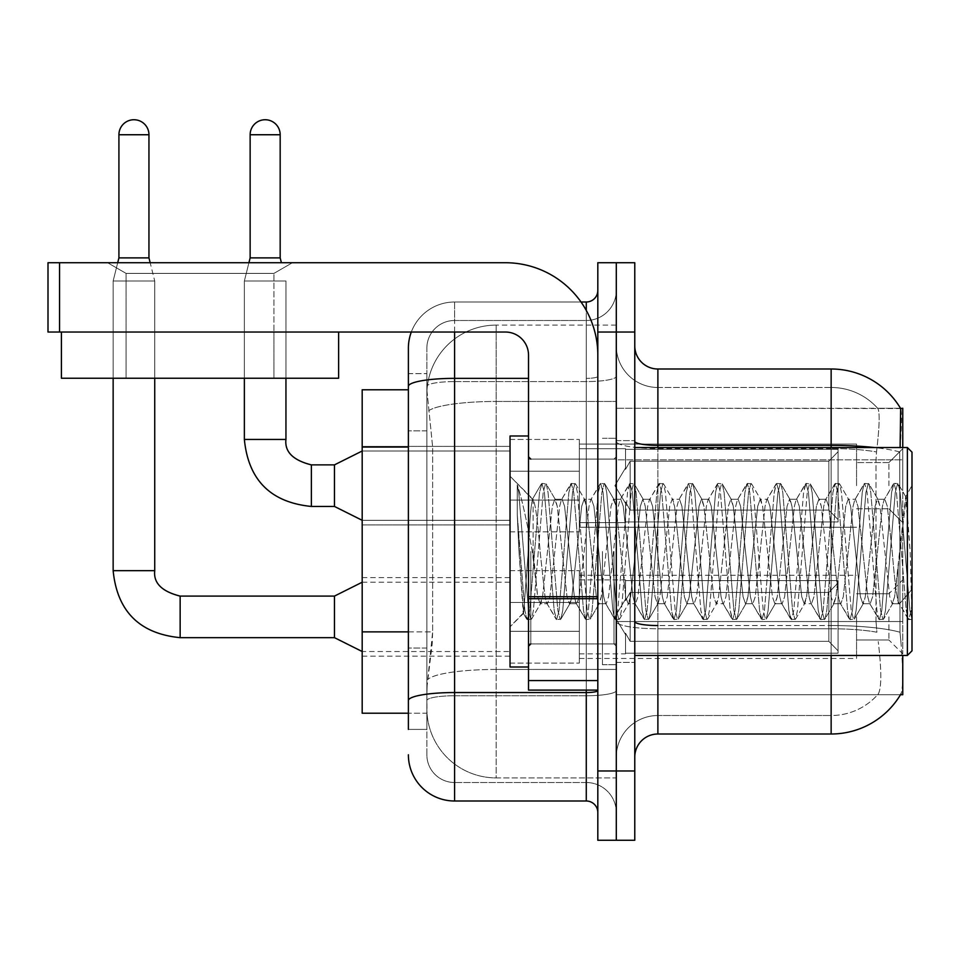 <?xml version="1.0" encoding="UTF-8"?>
<svg xmlns="http://www.w3.org/2000/svg" width="960" height="960" viewBox="0 0 960 960"><rect width="100%" height="100%" fill="white"/><g stroke="black" fill="none" stroke-linecap="round" stroke-linejoin="round"><path stroke-width="0.72" stroke-dasharray="4.8 3.6" d="M902.76 485.664L902.76 448.692L902.76 485.664M888.9 485.664L888.9 462.564L888.9 485.664M902.76 616.872L902.76 653.844L902.76 616.872M888.9 616.872L888.9 639.984L888.9 616.872M510.036 485.664L510.036 439.452L510.036 485.664M362.184 485.664L362.184 446.388L362.184 485.664M510.036 616.872L510.036 663.084L510.036 616.872M362.184 616.872L362.184 656.148L362.184 616.872M579.336 485.664L579.336 439.452L579.336 485.664M579.336 616.872L579.336 663.084L579.336 616.872M856.56 485.664L856.56 444.072L856.56 485.664M856.56 616.872L856.56 658.464L856.56 616.872M408.384 631.872L432.648 631.872L432.204 643.908L427.152 685.488L432.648 631.872L432.648 447.06L432.648 631.872L362.184 631.872L362.184 713.208L427.02 713.208L426.864 708.588A69.3 69.3 0 0 0 496.176 777.9L616.296 777.9L616.296 669.444L616.296 777.9L496.176 777.9L496.176 669.444L496.176 777.9A69.3 69.3 0 0 1 426.864 708.588L426.864 694.488L427.02 713.208L408.384 713.208M427.152 685.488L426.864 694.488L427.152 685.488M902.76 655.452L902.76 694.728L616.296 694.728L616.296 621.528L616.296 694.728L900.492 694.728L877.632 694.728L878.244 694.044L877.632 694.728L900.492 694.728A80.856 80.856 0 0 0 900.9 694.044L900.492 694.728M831.144 655.452L831.144 628.764A62.376 10.836 180 0 1 876.888 632.232L876.012 621.528L876.888 632.232A62.376 10.836 180 0 0 831.144 628.764L657.888 628.764L657.888 641.592L657.888 625.548L831.144 625.548L831.144 641.592L831.144 625.548A80.856 14.04 180 0 1 899.988 632.232L900.9 641.592L899.988 632.232A80.856 14.04 180 0 0 831.144 625.548L831.144 445.356A80.856 14.04 180 0 1 899.736 451.968L899.988 632.232L899.736 451.968C901.74 426.792 902.052 412.32 900.66 408.552A80.856 80.856 0 0 0 831.144 369L831.144 445.356L657.888 445.356L657.888 369L831.144 369A80.856 80.856 0 0 1 900.66 408.552L616.296 408.264L902.76 408.264L902.76 621.528L902.76 447.54M616.296 459.816L616.296 621.528L616.296 408.264L616.296 459.816L902.76 459.816L616.296 459.816M616.296 325.104L616.296 669.444L616.296 325.104L496.176 325.104L616.296 325.104M426.96 390.732L432.648 447.06L426.96 390.732A69.3 69.3 0 0 1 496.176 325.104A69.3 69.3 0 0 0 426.96 390.732A69.3 69.3 0 0 1 496.176 325.104L496.176 401.46L616.296 401.46L496.176 401.46L496.176 325.104M408.384 389.784L362.184 389.784L362.184 631.872M634.776 551.496L634.776 662.388L634.776 551.496M616.296 551.496L616.296 664.692L616.296 551.496M602.436 551.496L602.436 664.692L602.436 551.496M900.9 641.592C903.216 670.5 903.216 687.972 900.9 694.044C903.216 688.008 903.216 670.536 900.9 641.592M831.144 447.54L831.144 625.548L657.888 625.548L657.888 715.524A41.58 41.58 0 0 0 616.296 757.104L616.296 621.54L616.296 757.104A41.58 41.58 0 0 1 657.888 715.524L831.144 715.524L831.144 641.592L831.144 715.524A62.376 62.376 0 0 0 878.244 694.044C881.64 688.008 881.64 670.524 878.244 641.592C881.64 670.5 881.64 687.984 878.244 694.044A62.376 62.376 0 0 1 831.144 715.524L657.888 715.524L657.888 655.452M634.776 757.104L634.776 345.9L634.776 757.104A23.1 23.1 0 0 1 657.888 734.004L657.888 628.764A41.58 7.224 0 0 1 616.296 621.54L616.296 441.348L616.296 621.54A41.58 7.224 0 0 0 657.888 628.764L657.888 448.572L657.888 628.764L831.144 628.764L831.144 387.48A62.376 62.376 0 0 1 877.896 408.552L877.896 408.552A62.376 62.376 0 0 0 831.144 387.48L657.888 387.48A41.58 41.58 0 0 1 616.296 345.9L616.296 441.348L616.296 345.9A41.58 41.58 0 0 0 657.888 387.48L657.888 448.572L657.888 387.48A41.58 41.58 0 0 1 616.296 345.9M616.296 332.04L616.296 262.728L634.776 262.728L634.776 332.04L616.296 332.04L616.296 262.728L597.816 262.728L597.816 332.04L616.296 332.04L616.296 770.964L616.296 332.04M597.816 332.04L597.816 840.264L616.296 840.264L616.296 770.964L616.296 840.264L634.776 840.264L634.776 332.04M876.516 451.968C879.492 426.864 879.948 412.392 877.896 408.552C879.948 412.344 879.492 426.816 876.516 451.968L876.012 459.816L876.516 451.968A62.376 10.836 180 0 0 831.144 448.572A62.376 10.836 180 0 1 876.516 451.968M876.012 621.528L876.012 459.816L876.012 621.528L899.412 621.528L876.012 621.528M657.888 387.48L831.144 387.48A62.376 62.376 0 0 1 877.896 408.552A62.376 62.376 0 0 0 831.144 387.48L831.144 734.004L657.888 734.004M657.888 369A23.1 23.1 0 0 1 634.776 345.9M900.492 408.264L877.632 408.264L900.492 408.264M408.384 729.384L426.864 729.384L426.864 373.62L426.864 729.384L408.384 729.384L408.384 648.048L408.384 700.572A46.2 8.028 180 0 1 454.584 692.544L586.272 692.544L586.272 801A11.556 11.556 0 0 1 597.816 812.544L597.816 290.448L597.816 812.544M408.384 754.788A46.2 46.2 0 0 0 454.584 801L454.584 782.52A27.72 27.72 0 0 1 426.864 754.788L426.864 386.388L426.864 754.788A27.72 27.72 0 0 0 454.584 782.52L586.272 782.52L586.272 708.588L586.272 782.52L454.584 782.52L454.584 695.748L586.272 695.748L586.272 708.588L586.272 695.748A30.036 5.22 0 0 0 616.296 690.54L616.296 376.356L616.296 690.54A30.036 5.22 0 0 1 586.272 695.748L586.272 381.576L586.272 695.748L454.584 695.748L454.584 320.484L586.272 320.484A30.036 30.036 0 0 0 616.296 290.448L616.296 376.356L616.296 290.448A30.036 30.036 0 0 1 586.272 320.484L586.272 381.576L586.272 320.484A30.036 30.036 0 0 0 616.296 290.448M597.816 551.496L597.816 643.908L597.816 551.496M411.312 332.04A46.2 46.2 0 0 1 454.584 302.004L586.272 302.004A11.556 11.556 0 0 0 597.816 290.448A11.556 11.556 0 0 1 586.272 302.004L586.272 692.544A11.556 2.004 -0 0 0 597.816 690.54M454.584 801L586.272 801M426.864 348.204A27.72 27.72 0 0 1 454.584 320.484A27.72 27.72 0 0 0 426.864 348.204L426.864 386.388L426.864 348.204A27.72 27.72 0 0 1 454.584 320.484L454.584 302.004A46.2 46.2 0 0 0 408.384 348.204A46.2 46.2 0 0 1 454.584 302.004L581.016 302.004M528.516 378.36L454.584 378.36A46.2 8.028 180 0 0 408.384 386.388L408.384 373.62L426.864 373.62L408.384 373.62L408.384 700.572M454.584 320.484L586.272 320.484M616.296 812.544A30.036 30.036 0 0 0 586.272 782.52A30.036 30.036 0 0 1 616.296 812.544A30.036 30.036 0 0 0 586.272 782.52M113.148 332.04L113.148 378.24L113.148 332.04L113.148 378.24L113.148 332.04L113.148 378.24L113.148 332.04L113.148 378.24L113.148 332.04L113.148 378.24L113.148 332.04L113.148 378.24L113.148 332.04L113.148 378.24L113.148 332.04L113.148 378.24L113.148 332.04L113.148 378.24L154.728 378.24L113.148 378.24L154.728 378.24L113.148 378.24L154.728 378.24L113.148 378.24L154.728 378.24L113.148 378.24L154.728 378.24L113.148 378.24L154.728 378.24L113.148 378.24L154.728 378.24L113.148 378.24L154.728 378.24L113.148 378.24L154.728 378.24L113.148 378.24L154.728 378.24L113.148 378.24L154.728 378.24L113.148 378.24L154.728 378.24L113.148 378.24L154.728 378.24L113.148 378.24L154.728 378.24L113.148 378.24L154.728 378.24L113.148 378.24L154.728 378.24L113.148 378.24L154.728 378.24L113.148 378.24L154.728 378.24L113.148 378.24L154.728 378.24L154.728 280.98L154.728 570.672L154.728 280.98L154.728 570.672L154.728 280.98L154.728 570.672L154.728 280.98L154.728 570.672L154.728 280.98L154.728 570.672L154.728 280.98L154.728 570.672L154.728 280.98L154.728 570.672L154.728 280.98L154.728 570.672L154.728 280.98L154.728 570.672L113.148 570.672L154.728 570.672L113.148 570.672L154.728 570.672L113.148 570.672L154.728 570.672L113.148 570.672L154.728 570.672L113.148 570.672L154.728 570.672L113.148 570.672L154.728 570.672L113.148 570.672L154.728 570.672L113.148 570.672L154.728 570.672L113.148 570.672L154.728 570.672L113.148 570.672L154.728 570.672L113.148 570.672L154.728 570.672L113.148 570.672L154.728 570.672L113.148 570.672L154.728 570.672L113.148 570.672L154.728 570.672L113.148 570.672L154.728 570.672L113.148 570.672L154.728 570.672L113.148 570.672L154.728 570.672L113.148 570.672L154.728 570.672L154.728 280.98L148.956 257.88L148.956 134.748L148.956 257.88L148.956 134.748L148.956 257.88L148.956 134.748L148.956 257.88L148.956 134.748L148.956 257.88L148.956 134.748L148.956 257.88L148.956 134.748L148.956 257.88L148.956 134.748L148.956 257.88L148.956 134.748L148.956 257.88L148.956 134.748L118.92 134.748L148.956 134.748A15.012 15.012 0 0 0 133.932 119.736A15.012 15.012 0 0 0 118.92 134.748A15.012 15.012 0 0 1 133.932 119.736A15.012 15.012 0 0 1 148.956 134.748A15.012 15.012 0 0 0 133.932 119.736A15.012 15.012 0 0 0 118.92 134.748A15.012 15.012 0 0 1 133.932 119.736A15.012 15.012 0 0 1 148.956 134.748A15.012 15.012 0 0 0 133.932 119.736A15.012 15.012 0 0 0 118.92 134.748A15.012 15.012 0 0 1 133.932 119.736A15.012 15.012 0 0 1 148.956 134.748A15.012 15.012 0 0 0 133.932 119.736A15.012 15.012 0 0 0 118.92 134.748A15.012 15.012 0 0 1 133.932 119.736A15.012 15.012 0 0 1 148.956 134.748A15.012 15.012 0 0 0 133.932 119.736A15.012 15.012 0 0 0 118.92 134.748A15.012 15.012 0 0 1 133.932 119.736A15.012 15.012 0 0 1 148.956 134.748A15.012 15.012 0 0 0 133.932 119.736A15.012 15.012 0 0 0 118.92 134.748A15.012 15.012 0 0 1 133.932 119.736A15.012 15.012 0 0 1 148.956 134.748A15.012 15.012 0 0 0 133.932 119.736A15.012 15.012 0 0 0 118.92 134.748A15.012 15.012 0 0 1 133.932 119.736A15.012 15.012 0 0 1 148.956 134.748A15.012 15.012 0 0 0 133.932 119.736A15.012 15.012 0 0 0 118.92 134.748A15.012 15.012 0 0 1 133.932 119.736A15.012 15.012 0 0 1 148.956 134.748A15.012 15.012 0 0 0 133.932 119.736A15.012 15.012 0 0 0 118.92 134.748A15.012 15.012 0 0 1 133.932 119.736A15.012 15.012 0 0 1 148.956 134.748L148.956 257.88L118.92 257.88L148.956 257.88L118.92 257.88L148.956 257.88L118.92 257.88L148.956 257.88L118.92 257.88L148.956 257.88L118.92 257.88L148.956 257.88L118.92 257.88L148.956 257.88L118.92 257.88L148.956 257.88L118.92 257.88L148.956 257.88L118.92 257.88L148.956 257.88L118.92 257.88L148.956 257.88L118.92 257.88L148.956 257.88L118.92 257.88L148.956 257.88L118.92 257.88L148.956 257.88L118.92 257.88L148.956 257.88L118.92 257.88L148.956 257.88L118.92 257.88L148.956 257.88L118.92 257.88L148.956 257.88L118.92 257.88L133.932 257.88L118.92 257.88L113.148 280.98L154.728 280.98L113.148 280.98L154.728 280.98L113.148 280.98L154.728 280.98L113.148 280.98L154.728 280.98L113.148 280.98L154.728 280.98L113.148 280.98L154.728 280.98L113.148 280.98L154.728 280.98L113.148 280.98L154.728 280.98L113.148 280.98L154.728 280.98L113.148 280.98L154.728 280.98L113.148 280.98L154.728 280.98L113.148 280.98L154.728 280.98L113.148 280.98L154.728 280.98L113.148 280.98L154.728 280.98L113.148 280.98L154.728 280.98L113.148 280.98L154.728 280.98L113.148 280.98L154.728 280.98L113.148 280.98L154.728 280.98L113.148 280.98L154.728 280.98L113.148 280.98L113.148 570.672L113.148 280.98L113.148 570.672L113.148 280.98L113.148 570.672L113.148 280.98L113.148 570.672L113.148 280.98L113.148 570.672L113.148 280.98L113.148 570.672L113.148 280.98L113.148 570.672L113.148 280.98L113.148 570.672L113.148 280.98L113.148 570.672L113.148 280.98L113.148 378.24L113.148 332.04L154.728 332.04L113.148 332.04L154.728 332.04L113.148 332.04L154.728 332.04L113.148 332.04L154.728 332.04L113.148 332.04L154.728 332.04L113.148 332.04L154.728 332.04L113.148 332.04L154.728 332.04L113.148 332.04L154.728 332.04L113.148 332.04L154.728 332.04L113.148 332.04L154.728 332.04L113.148 332.04L154.728 332.04L113.148 332.04L154.728 332.04L113.148 332.04L154.728 332.04L113.148 332.04L154.728 332.04L113.148 332.04L154.728 332.04L113.148 332.04L154.728 332.04L113.148 332.04L154.728 332.04L113.148 332.04L154.728 332.04L113.148 332.04L154.728 332.04L113.148 332.04L113.148 378.24L154.728 378.24L154.728 332.04M838.08 616.872L838.08 653.184L625.536 653.184L838.08 653.184L838.08 650.832L828.84 641.328L828.84 616.872L828.84 641.328L838.08 650.832L838.08 653.184L625.536 653.184L625.536 653.844L625.536 633.192L630.156 641.328L828.84 641.328L630.156 641.328L630.156 592.428L625.536 600.564L630.156 592.428L828.84 592.428L630.156 592.428L625.536 600.564L625.536 580.572L838.08 580.572L838.08 653.184L838.08 582.924L828.84 592.428L838.08 582.924L838.08 650.832L828.84 641.328L828.84 592.428L828.84 641.328L838.08 650.832L838.08 653.184L625.536 653.184L838.08 653.184L838.08 582.924L828.84 592.428L630.156 592.428L828.84 592.428L838.08 582.924L838.08 653.184L625.536 653.184L625.536 653.844L625.536 633.192L625.536 653.184L838.08 653.184L838.08 650.832L828.84 641.328L630.156 641.328L625.536 633.192L625.536 634.596L625.536 633.192L630.156 641.328L630.156 592.428L625.536 600.564L630.156 592.428L828.84 592.428L828.84 616.872L828.84 592.428L630.156 592.428L625.536 600.564L625.536 579.912L625.536 600.564L630.156 592.428L828.84 592.428L838.08 582.924L828.84 592.428L828.84 641.328L828.84 592.428L630.156 592.428L625.536 600.564L625.536 580.572L838.08 580.572L838.08 653.184L625.536 653.184L625.536 653.844L625.536 633.192L625.536 653.184L838.08 653.184L838.08 650.832L838.08 653.184L625.536 653.184L625.536 653.844L625.536 633.192L625.536 634.596L625.536 633.192L630.156 641.328L828.84 641.328L838.08 650.832L838.08 582.924L828.84 592.428L838.08 582.924L838.08 650.832L828.84 641.328L630.156 641.328L630.156 592.428L828.84 592.428L828.84 641.328L828.84 592.428L630.156 592.428L625.536 600.564L630.156 592.428L828.84 592.428L838.08 582.924L828.84 592.428L828.84 641.328L838.08 650.832L838.08 653.184L838.08 582.924L838.08 653.184L625.536 653.184L838.08 653.184L838.08 650.832L828.84 641.328L630.156 641.328L625.536 633.192L625.536 653.844L625.536 633.192L625.536 634.596L625.536 633.192L630.156 641.328L630.156 592.428L625.536 600.564L625.536 579.912L625.536 600.564L630.156 592.428L828.84 592.428L630.156 592.428L625.536 600.564L625.536 580.572L838.08 580.572L838.08 653.184L625.536 653.184L838.08 653.184L838.08 650.832L838.08 653.184L625.536 653.184L625.536 653.844L625.536 633.192L625.536 653.184L838.08 653.184L838.08 582.924L828.84 592.428L838.08 582.924L838.08 650.832L828.84 641.328L828.84 592.428L828.84 641.328L838.08 650.832L838.08 653.184L625.536 653.184L625.536 653.844L625.536 633.192L625.536 634.596L625.536 633.192L630.156 641.328L828.84 641.328L630.156 641.328L630.156 592.428L828.84 592.428L630.156 592.428L625.536 600.564L630.156 592.428L828.84 592.428L838.08 582.924L828.84 592.428L828.84 616.872L828.84 592.428L630.156 592.428L625.536 600.564L625.536 579.912L625.536 600.564L630.156 592.428L828.84 592.428L838.08 582.924L838.08 653.184L838.08 582.924L828.84 592.428L828.84 641.328L828.84 592.428L630.156 592.428L625.536 600.564L625.536 580.572L838.08 580.572L625.536 580.572L625.536 579.912L625.536 600.564L630.156 592.428L828.84 592.428L838.08 582.924L838.08 653.184L625.536 653.184L838.08 653.184L838.08 650.832L828.84 641.328L838.08 650.832L838.08 653.184L625.536 653.184L625.536 653.844L625.536 633.192L625.536 653.184L838.08 653.184L838.08 582.924L828.84 592.428L828.84 641.328L630.156 641.328L625.536 633.192L625.536 634.596L625.536 633.192L630.156 641.328L630.156 592.428L625.536 600.564L625.536 580.572L838.08 580.572L838.08 650.832L828.84 641.328L828.84 592.428L630.156 592.428L828.84 592.428L838.08 582.924L828.84 592.428L828.84 641.328L838.08 650.832L838.08 653.184L625.536 653.184L625.536 653.844L625.536 633.192L625.536 653.184L838.08 653.184L838.08 582.924L838.08 653.184L625.536 653.184L625.536 653.844L625.536 633.192L625.536 634.596L625.536 633.192L630.156 641.328L828.84 641.328L630.156 641.328L630.156 592.428L625.536 600.564L630.156 592.428L828.84 592.428L630.156 592.428L625.536 600.564L625.536 579.912L625.536 600.564L630.156 592.428L828.84 592.428L838.08 582.924L828.84 592.428L828.84 616.872L828.84 592.428L630.156 592.428L625.536 600.564L625.536 580.572L838.08 580.572L838.08 653.184L838.08 650.832L828.84 641.328L828.84 616.872L828.84 641.328L838.08 650.832L838.08 653.184L625.536 653.184L838.08 653.184L838.08 582.924L838.08 650.832L828.84 641.328L630.156 641.328L625.536 633.192L625.536 653.844L625.536 633.192L625.536 634.596L625.536 633.192L630.156 641.328L630.156 592.428L828.84 592.428L838.08 582.924L828.84 592.428L828.84 616.872L828.84 592.428L630.156 592.428L625.536 600.564L630.156 592.428L828.84 592.428L838.08 582.924L838.08 653.184L625.536 653.184L838.08 653.184L838.08 650.832L838.08 653.184L625.536 653.184L625.536 653.844L625.536 633.192L625.536 653.184L838.08 653.184L838.08 582.924L828.84 592.428L828.84 641.328L828.84 592.428L630.156 592.428L625.536 600.564L625.536 579.912L625.536 600.564L630.156 592.428L828.84 592.428L838.08 582.924L838.08 653.184L625.536 653.184L625.536 653.844L625.536 633.192L625.536 634.596L625.536 633.192L630.156 641.328L828.84 641.328L838.08 650.832L828.84 641.328L630.156 641.328L630.156 592.428L625.536 600.564L625.536 580.572L838.08 580.572L838.08 582.924L828.84 592.428L828.84 641.328L828.84 592.428L630.156 592.428L828.84 592.428L838.08 582.924L838.08 653.184L838.08 582.924L828.84 592.428L828.84 641.328L838.08 650.832L828.84 641.328L630.156 641.328L625.536 633.192L625.536 653.184L838.08 653.184L625.536 653.184L625.536 653.844L625.536 633.192L625.536 634.596L625.536 633.192L630.156 641.328L630.156 592.428L625.536 600.564L630.156 592.428L828.84 592.428L630.156 592.428L630.156 616.872L630.156 592.428L630.156 616.872L630.156 592.428L630.156 616.872L630.156 592.428L630.156 616.872L630.156 592.428L630.156 616.872L630.156 592.428L630.156 616.872L630.156 592.428L630.156 616.872L630.156 592.428L630.156 616.872L630.156 592.428L630.156 616.872L630.156 592.428L625.536 600.564L625.536 579.912L625.536 600.564L625.536 580.572L838.08 580.572L838.08 653.184L838.08 582.924L838.08 653.184L838.08 616.872L838.08 650.832L828.84 641.328L828.84 592.428L838.08 582.924L828.84 592.428L828.84 641.328L838.08 650.832L838.08 653.184L838.08 582.924L838.08 653.184L838.08 616.872L838.08 650.832L828.84 641.328L630.156 641.328L828.84 641.328L828.84 592.428L630.156 592.428L630.156 616.872L630.156 592.428L625.536 600.564L625.536 579.912L625.536 600.564L630.156 592.428L630.156 616.872L630.156 592.428L630.156 616.872L630.156 592.428L625.536 600.564L625.536 580.572L838.08 580.572L625.536 580.572L625.536 579.912L625.536 600.564L625.536 580.572L838.08 580.572L838.08 582.924L828.84 592.428L838.08 582.924L838.08 653.184L838.08 582.924L828.84 592.428L828.84 641.328L838.08 650.832L828.84 641.328L630.156 641.328L630.156 592.428L625.536 600.564L625.536 579.912L625.536 600.564L630.156 592.428L630.156 616.872L630.156 592.428L828.84 592.428L838.08 582.924L838.08 653.184L838.08 582.924L828.84 592.428L828.84 616.872L828.84 592.428L630.156 592.428L630.156 641.328L625.536 633.192L625.536 653.184L838.08 653.184L838.08 616.872L838.08 650.832L828.84 641.328L828.84 616.872L828.84 641.328L838.08 650.832L838.08 653.184L838.08 616.872L838.08 653.184L625.536 653.184L625.536 653.844L625.536 633.192L625.536 634.596L625.536 633.192L630.156 641.328L828.84 641.328L630.156 641.328L630.156 616.872L630.156 641.328L625.536 633.192L625.536 653.844L625.536 633.192L625.536 634.596L625.536 633.192L630.156 641.328L828.84 641.328L828.84 592.428L838.08 582.924L838.08 653.184L625.536 653.184L625.536 653.844L625.536 633.192L625.536 653.184L838.08 653.184L838.08 616.872L838.08 650.832L828.84 641.328L838.08 650.832L838.08 653.184L838.08 580.572L838.08 650.832L828.84 641.328L630.156 641.328L630.156 616.872L630.156 641.328L625.536 633.192L625.536 634.596L625.536 633.192L630.156 641.328L828.84 641.328L828.84 616.872L828.84 641.328L838.08 650.832L838.08 580.572L625.536 580.572L838.08 580.572L838.08 653.184L625.536 653.184L625.536 653.844L625.536 633.192L625.536 653.844L625.536 633.192L625.536 634.596L625.536 633.192L630.156 641.328L630.156 616.872L630.156 641.328L625.536 633.192L625.536 653.184L625.536 633.192L625.536 634.596L625.536 633.192L630.156 641.328L828.84 641.328L630.156 641.328L630.156 616.872L630.156 641.328L625.536 633.192L625.536 634.596L625.536 633.192L630.156 641.328L828.84 641.328L828.84 592.428L828.84 641.328L838.08 650.832L828.84 641.328L630.156 641.328L630.156 616.872L630.156 641.328L625.536 633.192L625.536 653.184L625.536 633.192L625.536 634.596L625.536 633.192L630.156 641.328L828.84 641.328L828.84 592.428L828.84 641.328L838.08 650.832L838.08 580.572L838.08 616.872L838.08 580.572L625.536 580.572L625.536 579.912L625.536 600.564L625.536 580.572L838.08 580.572L838.08 616.872L838.08 580.572L625.536 580.572L625.536 600.564L625.536 580.572L838.08 580.572L838.08 616.872L838.08 580.572L625.536 580.572L625.536 579.912L625.536 580.572L838.08 580.572L838.08 616.872L838.08 580.572L625.536 580.572L625.536 600.564L625.536 580.572L838.08 580.572L838.08 616.872L838.08 580.572L625.536 580.572L625.536 579.912L625.536 580.572L838.08 580.572L838.08 616.872L838.08 580.572L625.536 580.572L625.536 600.564L625.536 580.572L838.08 580.572L838.08 616.872L838.08 580.572L625.536 580.572L625.536 579.912L625.536 580.572L838.08 580.572L838.08 616.872L838.08 580.572L625.536 580.572L625.536 600.564L625.536 580.572L838.08 580.572L838.08 616.872L838.08 580.572L625.536 580.572L625.536 579.912L625.536 580.572L838.08 580.572L838.08 616.872L838.08 580.572L838.08 616.872L838.08 580.572L625.536 580.572L838.08 580.572L838.08 616.872L838.08 580.572L838.08 616.872L838.08 580.572L625.536 580.572L838.08 580.572L838.08 616.872L838.08 580.572L838.08 616.872L838.08 580.572L625.536 580.572L838.08 580.572L838.08 616.872M334.464 596.088L180.144 596.088L334.464 596.088L362.184 582.228L334.464 596.088L180.144 596.088L334.464 596.088L362.184 582.228L334.464 596.088L180.144 596.088L334.464 596.088L362.184 582.228L334.464 596.088L180.144 596.088L334.464 596.088L362.184 582.228L334.464 596.088L180.144 596.088L334.464 596.088L362.184 582.228L334.464 596.088L180.144 596.088L334.464 596.088L362.184 582.228L334.464 596.088L180.144 596.088L334.464 596.088L362.184 582.228L334.464 596.088L180.144 596.088L334.464 596.088L362.184 582.228L334.464 596.088L180.144 596.088L180.144 637.668L180.144 596.088L180.144 637.668L180.144 596.088L180.144 637.668L180.144 596.088L180.144 637.668L180.144 596.088L180.144 637.668L180.144 596.088L180.144 637.668L180.144 596.088L180.144 637.668L180.144 596.088L180.144 637.668L180.144 596.088L180.144 637.668L180.144 596.088L180.144 637.668L180.144 596.088L180.144 637.668L180.144 596.088L180.144 637.668L180.144 596.088L180.144 637.668L180.144 596.088L180.144 637.668L180.144 596.088L180.144 637.668L180.144 596.088L180.144 637.668L180.144 596.088L180.144 637.668L180.144 596.088L180.144 637.668L180.144 596.088L334.464 596.088L362.184 582.228L334.464 596.088L334.464 637.668L334.464 596.088L334.464 637.668L334.464 596.088L334.464 637.668L334.464 596.088L334.464 637.668L334.464 596.088L334.464 637.668L334.464 596.088L334.464 637.668L334.464 596.088L334.464 637.668L334.464 596.088L334.464 637.668L334.464 596.088L334.464 637.668L334.464 596.088L334.464 637.668L334.464 596.088L334.464 637.668L334.464 596.088L334.464 637.668L334.464 596.088L334.464 637.668L334.464 596.088L334.464 637.668L334.464 596.088L334.464 637.668L334.464 596.088L334.464 637.668L334.464 596.088L334.464 637.668L334.464 596.088L334.464 637.668L334.464 596.088L334.464 637.668L362.184 651.528L510.036 651.528M148.956 134.748L118.92 134.748L118.92 257.88L113.148 280.98L117.708 262.728M579.336 631.308L579.336 570.672L579.336 663.084L579.336 631.308L510.036 631.308L579.336 631.308L579.336 602.448L510.036 602.448L510.036 570.672L510.036 602.448L579.336 602.448L579.336 663.084L579.336 631.308L510.036 631.308L510.036 663.084L510.036 631.308L579.336 631.308L579.336 602.448L510.036 602.448L510.036 663.084L510.036 631.308L579.336 631.308L579.336 663.084L579.336 631.308L510.036 631.308L510.036 663.084L510.036 631.308L579.336 631.308L579.336 570.672L579.336 663.084L579.336 631.308L510.036 631.308L510.036 663.084L510.036 631.308L579.336 631.308L579.336 602.448L510.036 602.448L510.036 663.084L510.036 631.308L579.336 631.308L579.336 663.084L579.336 631.308L510.036 631.308L510.036 663.084L510.036 631.308L579.336 631.308L579.336 570.672L579.336 663.084L579.336 631.308L510.036 631.308L510.036 663.084L510.036 631.308L579.336 631.308L579.336 602.448L510.036 602.448L510.036 570.672L510.036 602.448L579.336 602.448L579.336 663.084L579.336 631.308L510.036 631.308L510.036 663.084L510.036 631.308L579.336 631.308L579.336 602.448L510.036 602.448L510.036 663.084L510.036 631.308L579.336 631.308L579.336 663.084L579.336 631.308L510.036 631.308L510.036 663.084L510.036 631.308L579.336 631.308L579.336 570.672L579.336 663.084L579.336 631.308L510.036 631.308L510.036 663.084L510.036 631.308L579.336 631.308L579.336 602.448L510.036 602.448L510.036 663.084L510.036 631.308L579.336 631.308L579.336 663.084L579.336 631.308L510.036 631.308L510.036 663.084L510.036 631.308L579.336 631.308L579.336 570.672L579.336 663.084L579.336 631.308L510.036 631.308L510.036 663.084L510.036 631.308L579.336 631.308L579.336 602.448L510.036 602.448L510.036 570.672L510.036 602.448L579.336 602.448L579.336 663.084L579.336 631.308L510.036 631.308L510.036 663.084L510.036 631.308L579.336 631.308L579.336 602.448L510.036 602.448L510.036 663.084L510.036 631.308L579.336 631.308L579.336 663.084L579.336 631.308L510.036 631.308L510.036 663.084L510.036 631.308L579.336 631.308L579.336 570.672L579.336 663.084L579.336 631.308L510.036 631.308L510.036 663.084L510.036 631.308L579.336 631.308L579.336 602.448L510.036 602.448L510.036 663.084L510.036 570.672L510.036 602.448L579.336 602.448L579.336 570.672L579.336 663.084L579.336 631.308L510.036 631.308L510.036 570.672L510.036 602.448L579.336 602.448L510.036 602.448L510.036 631.308L510.036 570.672L510.036 602.448L579.336 602.448L579.336 570.672L579.336 631.308L579.336 602.448L510.036 602.448L510.036 570.672L510.036 602.448L579.336 602.448L579.336 570.672L579.336 663.084L579.336 631.308L510.036 631.308L510.036 570.672L510.036 602.448L579.336 602.448L510.036 602.448L510.036 631.308L510.036 570.672L510.036 602.448L579.336 602.448L579.336 570.672L579.336 631.308L579.336 602.448L510.036 602.448L510.036 570.672L510.036 602.448L579.336 602.448L579.336 570.672L579.336 663.084L579.336 631.308L510.036 631.308L510.036 570.672L510.036 602.448L579.336 602.448L510.036 602.448L510.036 631.308L510.036 570.672L510.036 602.448L579.336 602.448L579.336 570.672L579.336 631.308L579.336 602.448L510.036 602.448L510.036 570.672L510.036 602.448L579.336 602.448L579.336 570.672L579.336 663.084L579.336 631.308L510.036 631.308L510.036 570.672L510.036 602.448L579.336 602.448L510.036 602.448L510.036 631.308L510.036 570.672L510.036 602.448L579.336 602.448L579.336 570.672L579.336 631.308L579.336 602.448L510.036 602.448L510.036 570.672L510.036 602.448L579.336 602.448L579.336 570.672L579.336 663.084L579.336 631.308L510.036 631.308L510.036 570.672L510.036 602.448L579.336 602.448L510.036 602.448L510.036 631.308L510.036 570.672L510.036 602.448L579.336 602.448L579.336 570.672L579.336 631.308M280.176 134.748L280.176 257.88L280.176 134.748L280.176 257.88L280.176 134.748L280.176 257.88L280.176 134.748L280.176 257.88L280.176 134.748L280.176 257.88L280.176 134.748L280.176 257.88L280.176 134.748L280.176 257.88L280.176 134.748L280.176 257.88L280.176 134.748L250.14 134.748A15.012 15.012 0 0 1 265.152 119.736A15.012 15.012 0 0 1 280.176 134.748A15.012 15.012 0 0 0 265.152 119.736A15.012 15.012 0 0 0 250.14 134.748A15.012 15.012 0 0 1 265.152 119.736A15.012 15.012 0 0 1 280.176 134.748A15.012 15.012 0 0 0 265.152 119.736A15.012 15.012 0 0 0 250.14 134.748A15.012 15.012 0 0 1 265.152 119.736A15.012 15.012 0 0 1 280.176 134.748A15.012 15.012 0 0 0 265.152 119.736A15.012 15.012 0 0 0 250.14 134.748A15.012 15.012 0 0 1 265.152 119.736A15.012 15.012 0 0 1 280.176 134.748A15.012 15.012 0 0 0 265.152 119.736A15.012 15.012 0 0 0 250.14 134.748A15.012 15.012 0 0 1 265.152 119.736A15.012 15.012 0 0 1 280.176 134.748A15.012 15.012 0 0 0 265.152 119.736A15.012 15.012 0 0 0 250.14 134.748A15.012 15.012 0 0 1 265.152 119.736A15.012 15.012 0 0 1 280.176 134.748A15.012 15.012 0 0 0 265.152 119.736A15.012 15.012 0 0 0 250.14 134.748A15.012 15.012 0 0 1 265.152 119.736A15.012 15.012 0 0 1 280.176 134.748A15.012 15.012 0 0 0 265.152 119.736A15.012 15.012 0 0 0 250.14 134.748A15.012 15.012 0 0 1 265.152 119.736A15.012 15.012 0 0 1 280.176 134.748A15.012 15.012 0 0 0 265.152 119.736A15.012 15.012 0 0 0 250.14 134.748A15.012 15.012 0 0 1 265.152 119.736A15.012 15.012 0 0 1 280.176 134.748L280.176 257.88L250.14 257.88L280.176 257.88L250.14 257.88L280.176 257.88L250.14 257.88L280.176 257.88L250.14 257.88L280.176 257.88L250.14 257.88L280.176 257.88L250.14 257.88L280.176 257.88L250.14 257.88L280.176 257.88L250.14 257.88L280.176 257.88L250.14 257.88L280.176 257.88L250.14 257.88L280.176 257.88L250.14 257.88L280.176 257.88L250.14 257.88L280.176 257.88L250.14 257.88L280.176 257.88L250.14 257.88L280.176 257.88L250.14 257.88L280.176 257.88L250.14 257.88L280.176 257.88L250.14 257.88L265.152 257.88L250.14 257.88L244.368 280.98L285.948 280.98L244.368 280.98L285.948 280.98L244.368 280.98L285.948 280.98L244.368 280.98L285.948 280.98L244.368 280.98L285.948 280.98L244.368 280.98L285.948 280.98L244.368 280.98L285.948 280.98L244.368 280.98L285.948 280.98L244.368 280.98L285.948 280.98L244.368 280.98L285.948 280.98L244.368 280.98L285.948 280.98L244.368 280.98L285.948 280.98L244.368 280.98L285.948 280.98L244.368 280.98L285.948 280.98L244.368 280.98L285.948 280.98L244.368 280.98L285.948 280.98L244.368 280.98L285.948 280.98L244.368 280.98L285.948 280.98L244.368 280.98L244.368 439.452L244.368 280.98L244.368 439.452L244.368 280.98L244.368 439.452L244.368 280.98L244.368 439.452L244.368 280.98L244.368 439.452L244.368 280.98L244.368 439.452L244.368 280.98L244.368 439.452L244.368 280.98L244.368 439.452L244.368 280.98L244.368 439.452L285.948 439.452L285.948 280.98L285.948 439.452L285.948 280.98L285.948 439.452L285.948 280.98L285.948 439.452L285.948 280.98L285.948 439.452L285.948 280.98L285.948 439.452L285.948 280.98L285.948 439.452L285.948 280.98L285.948 439.452L285.948 280.98L285.948 439.452L285.948 280.98L285.948 378.24L285.948 332.04L244.368 332.04L285.948 332.04L244.368 332.04L285.948 332.04L244.368 332.04L285.948 332.04L244.368 332.04L285.948 332.04L244.368 332.04L285.948 332.04L244.368 332.04L285.948 332.04L244.368 332.04L285.948 332.04L244.368 332.04L285.948 332.04L244.368 332.04L285.948 332.04L244.368 332.04L285.948 332.04L244.368 332.04L285.948 332.04L244.368 332.04L285.948 332.04L244.368 332.04L285.948 332.04L244.368 332.04L285.948 332.04L244.368 332.04L285.948 332.04L244.368 332.04L285.948 332.04L244.368 332.04L285.948 332.04L244.368 332.04L285.948 332.04L285.948 378.24L285.948 332.04L285.948 378.24L285.948 332.04L285.948 378.24L285.948 332.04L285.948 378.24L285.948 332.04L285.948 378.24L285.948 332.04L285.948 378.24L285.948 332.04L285.948 378.24L285.948 332.04L285.948 378.24L285.948 332.04L285.948 378.24L244.368 378.24L244.368 332.04L244.368 378.24L285.948 378.24L244.368 378.24L285.948 378.24L244.368 378.24L244.368 332.04L244.368 378.24L285.948 378.24L244.368 378.24L285.948 378.24L244.368 378.24L244.368 332.04L244.368 378.24L285.948 378.24L244.368 378.24L285.948 378.24L244.368 378.24L244.368 332.04L244.368 378.24L285.948 378.24L244.368 378.24L285.948 378.24L244.368 378.24L244.368 332.04L244.368 378.24L285.948 378.24L244.368 378.24L285.948 378.24L244.368 378.24L244.368 332.04L244.368 378.24L285.948 378.24L244.368 378.24L285.948 378.24L244.368 378.24L244.368 332.04L244.368 378.24L285.948 378.24L244.368 378.24L285.948 378.24L244.368 378.24L244.368 332.04L244.368 378.24L285.948 378.24L244.368 378.24L285.948 378.24L244.368 378.24L244.368 332.04L244.368 378.24L285.948 378.24M838.08 485.664L838.08 521.964L625.536 521.964L838.08 521.964L838.08 519.612L828.84 510.108L828.84 485.664L828.84 510.108L838.08 519.612L838.08 521.964L625.536 521.964L625.536 522.624L625.536 501.972L630.156 510.108L828.84 510.108L630.156 510.108L630.156 461.208L625.536 469.344L630.156 461.208L828.84 461.208L630.156 461.208L625.536 469.344L625.536 449.352L838.08 449.352L838.08 521.964L838.08 451.704L828.84 461.208L838.08 451.704L838.08 519.612L828.84 510.108L828.84 461.208L828.84 510.108L838.08 519.612L838.08 521.964L625.536 521.964L838.08 521.964L838.08 451.704L828.84 461.208L630.156 461.208L828.84 461.208L838.08 451.704L838.08 521.964L625.536 521.964L625.536 522.624L625.536 501.972L625.536 521.964L838.08 521.964L838.08 519.612L828.84 510.108L630.156 510.108L625.536 501.972L625.536 503.388L625.536 501.972L630.156 510.108L630.156 461.208L625.536 469.344L630.156 461.208L828.84 461.208L828.84 485.664L828.84 461.208L630.156 461.208L625.536 469.344L625.536 448.692L625.536 469.344L630.156 461.208L828.84 461.208L838.08 451.704L828.84 461.208L828.84 510.108L828.84 461.208L630.156 461.208L625.536 469.344L625.536 449.352L838.08 449.352L838.08 521.964L625.536 521.964L625.536 522.624L625.536 501.972L625.536 521.964L838.08 521.964L838.08 519.612L838.08 521.964L625.536 521.964L625.536 522.624L625.536 501.972L625.536 503.388L625.536 501.972L630.156 510.108L828.84 510.108L838.08 519.612L838.08 451.704L828.84 461.208L838.08 451.704L838.08 519.612L828.84 510.108L630.156 510.108L630.156 461.208L828.84 461.208L828.84 510.108L828.84 461.208L630.156 461.208L625.536 469.344L630.156 461.208L828.84 461.208L838.08 451.704L828.84 461.208L828.84 510.108L838.08 519.612L838.08 521.964L838.08 451.704L838.08 521.964L625.536 521.964L838.08 521.964L838.08 519.612L828.84 510.108L630.156 510.108L625.536 501.972L625.536 522.624L625.536 501.972L625.536 503.388L625.536 501.972L630.156 510.108L630.156 461.208L625.536 469.344L625.536 448.692L625.536 469.344L630.156 461.208L828.84 461.208L630.156 461.208L625.536 469.344L625.536 449.352L838.08 449.352L838.08 521.964L625.536 521.964L838.08 521.964L838.08 519.612L838.08 521.964L625.536 521.964L625.536 522.624L625.536 501.972L625.536 521.964L838.08 521.964L838.08 451.704L828.84 461.208L838.08 451.704L838.08 519.612L828.84 510.108L828.84 461.208L828.84 510.108L838.08 519.612L838.08 521.964L625.536 521.964L625.536 522.624L625.536 501.972L625.536 503.388L625.536 501.972L630.156 510.108L828.84 510.108L630.156 510.108L630.156 461.208L828.84 461.208L630.156 461.208L625.536 469.344L630.156 461.208L828.84 461.208L838.08 451.704L828.84 461.208L828.84 485.664L828.84 461.208L630.156 461.208L625.536 469.344L625.536 448.692L625.536 469.344L630.156 461.208L828.84 461.208L838.08 451.704L838.08 521.964L838.08 451.704L828.84 461.208L828.84 510.108L828.84 461.208L630.156 461.208L625.536 469.344L625.536 449.352L838.08 449.352L625.536 449.352L625.536 448.692L625.536 469.344L630.156 461.208L828.84 461.208L838.08 451.704L838.08 521.964L625.536 521.964L838.08 521.964L838.08 519.612L828.84 510.108L838.08 519.612L838.08 521.964L625.536 521.964L625.536 522.624L625.536 501.972L625.536 521.964L838.08 521.964L838.08 451.704L828.84 461.208L828.84 510.108L630.156 510.108L625.536 501.972L625.536 503.388L625.536 501.972L630.156 510.108L630.156 461.208L625.536 469.344L625.536 449.352L838.08 449.352L838.08 519.612L828.84 510.108L828.84 461.208L630.156 461.208L828.84 461.208L838.08 451.704L828.84 461.208L828.84 510.108L838.08 519.612L838.08 521.964L625.536 521.964L625.536 522.624L625.536 501.972L625.536 521.964L838.08 521.964L838.08 451.704L838.08 521.964L625.536 521.964L625.536 522.624L625.536 501.972L625.536 503.388L625.536 501.972L630.156 510.108L828.84 510.108L630.156 510.108L630.156 461.208L625.536 469.344L630.156 461.208L828.84 461.208L630.156 461.208L625.536 469.344L625.536 448.692L625.536 469.344L630.156 461.208L828.84 461.208L838.08 451.704L828.84 461.208L828.84 485.664L828.84 461.208L630.156 461.208L625.536 469.344L625.536 449.352L838.08 449.352L838.08 521.964L838.08 519.612L828.84 510.108L828.84 485.664L828.84 510.108L838.08 519.612L838.08 521.964L625.536 521.964L838.08 521.964L838.08 451.704L838.08 519.612L828.84 510.108L630.156 510.108L625.536 501.972L625.536 522.624L625.536 501.972L625.536 503.388L625.536 501.972L630.156 510.108L630.156 461.208L828.84 461.208L838.08 451.704L828.84 461.208L828.84 485.664L828.84 461.208L630.156 461.208L625.536 469.344L630.156 461.208L828.84 461.208L838.08 451.704L838.08 521.964L625.536 521.964L838.08 521.964L838.08 519.612L838.08 521.964L625.536 521.964L625.536 522.624L625.536 501.972L625.536 521.964L838.08 521.964L838.08 451.704L828.84 461.208L828.84 510.108L828.84 461.208L630.156 461.208L625.536 469.344L625.536 448.692L625.536 469.344L630.156 461.208L828.84 461.208L838.08 451.704L838.08 521.964L625.536 521.964L625.536 522.624L625.536 501.972L625.536 503.388L625.536 501.972L630.156 510.108L828.84 510.108L838.08 519.612L828.84 510.108L630.156 510.108L630.156 461.208L625.536 469.344L625.536 449.352L838.08 449.352L838.08 451.704L828.84 461.208L828.84 510.108L828.84 461.208L630.156 461.208L828.84 461.208L838.08 451.704L838.08 521.964L838.08 451.704L828.84 461.208L828.84 510.108L838.08 519.612L828.84 510.108L630.156 510.108L625.536 501.972L625.536 521.964L838.08 521.964L838.08 451.704L838.08 521.964L838.08 485.664L838.08 519.612L828.84 510.108L828.84 461.208L630.156 461.208L630.156 485.664L630.156 461.208L630.156 485.664L630.156 461.208L630.156 485.664L630.156 461.208L630.156 485.664L630.156 461.208L630.156 485.664L630.156 461.208L630.156 485.664L630.156 461.208L630.156 485.664L630.156 461.208L630.156 485.664L630.156 461.208L625.536 469.344L625.536 448.692L625.536 469.344L630.156 461.208L630.156 485.664L630.156 461.208L630.156 485.664L630.156 461.208L625.536 469.344L625.536 449.352L838.08 449.352L838.08 521.964L838.08 451.704L828.84 461.208L838.08 451.704L838.08 521.964L838.08 485.664L838.08 519.612L828.84 510.108L838.08 519.612L838.08 521.964L838.08 451.704L828.84 461.208L828.84 510.108L630.156 510.108L630.156 461.208L630.156 485.664L630.156 461.208L625.536 469.344L625.536 448.692L625.536 469.344L625.536 449.352L838.08 449.352L625.536 449.352L625.536 448.692L625.536 469.344L630.156 461.208L630.156 485.664L630.156 461.208L828.84 461.208L838.08 451.704L838.08 521.964L838.08 485.664L838.08 519.612L828.84 510.108L828.84 461.208L828.84 510.108L838.08 519.612L838.08 521.964L838.08 485.664L838.08 521.964L625.536 521.964L625.536 522.624L625.536 501.972L625.536 503.388L625.536 501.972L630.156 510.108L828.84 510.108L630.156 510.108L630.156 461.208L625.536 469.344L625.536 449.352L838.08 449.352L838.08 451.704L828.84 461.208L630.156 461.208L630.156 510.108L625.536 501.972L625.536 522.624L625.536 501.972L625.536 503.388L625.536 501.972L630.156 510.108L828.84 510.108L828.84 461.208L838.08 451.704L838.08 521.964L625.536 521.964L625.536 522.624L625.536 501.972L625.536 521.964L838.08 521.964L838.08 485.664L838.08 519.612L828.84 510.108L838.08 519.612L838.08 521.964L838.08 449.352L838.08 519.612L828.84 510.108L630.156 510.108L630.156 485.664L630.156 510.108L625.536 501.972L625.536 503.388L625.536 501.972L630.156 510.108L828.84 510.108L828.84 485.664L828.84 510.108L838.08 519.612L838.08 449.352L625.536 449.352L625.536 448.692L625.536 469.344L625.536 449.352L838.08 449.352L838.08 521.964L625.536 521.964L625.536 522.624L625.536 501.972L625.536 522.624L625.536 501.972L625.536 503.388L625.536 501.972L630.156 510.108L630.156 485.664L630.156 510.108L625.536 501.972L625.536 521.964L625.536 501.972L625.536 503.388L625.536 501.972L630.156 510.108L828.84 510.108L630.156 510.108L630.156 485.664L630.156 510.108L625.536 501.972L625.536 503.388L625.536 501.972L630.156 510.108L828.84 510.108L828.84 461.208L828.84 510.108L838.08 519.612L828.84 510.108L630.156 510.108L630.156 485.664L630.156 510.108L625.536 501.972L625.536 521.964L625.536 501.972L625.536 503.388L625.536 501.972L630.156 510.108L828.84 510.108L828.84 461.208L828.84 510.108L838.08 519.612L838.08 449.352L838.08 485.664L838.08 449.352L625.536 449.352L625.536 448.692L625.536 469.344L625.536 449.352L838.08 449.352L838.08 485.664L838.08 449.352L625.536 449.352L625.536 448.692L625.536 449.352L838.08 449.352L838.08 485.664L838.08 449.352L625.536 449.352L625.536 469.344L625.536 449.352L838.08 449.352L838.08 485.664L838.08 449.352L625.536 449.352L625.536 448.692L625.536 449.352L838.08 449.352L838.08 485.664L838.08 449.352L625.536 449.352L625.536 469.344L625.536 449.352L838.08 449.352L838.08 485.664L838.08 449.352L625.536 449.352L625.536 448.692L625.536 449.352L838.08 449.352L838.08 485.664L838.08 449.352L625.536 449.352L625.536 469.344L625.536 449.352L838.08 449.352L838.08 485.664L838.08 449.352L625.536 449.352L625.536 448.692L625.536 449.352L838.08 449.352L838.08 485.664L838.08 449.352L838.08 485.664L838.08 449.352L625.536 449.352L838.08 449.352L838.08 485.664L838.08 449.352L838.08 485.664L838.08 449.352L625.536 449.352L838.08 449.352L838.08 485.664L838.08 449.352L838.08 485.664L838.08 449.352L625.536 449.352L838.08 449.352L838.08 485.664M334.464 485.664L334.464 464.868L334.464 506.448L334.464 464.868L334.464 506.448L334.464 464.868L334.464 506.448L334.464 464.868L334.464 506.448L334.464 464.868L334.464 506.448L334.464 464.868L334.464 506.448L334.464 464.868L334.464 506.448L334.464 464.868L334.464 506.448L334.464 464.868L334.464 506.448L334.464 464.868L334.464 506.448L334.464 464.868L334.464 506.448L334.464 464.868L334.464 506.448L334.464 464.868L334.464 506.448L334.464 464.868L334.464 506.448L334.464 464.868L334.464 506.448L334.464 464.868L334.464 506.448L334.464 464.868L334.464 506.448L362.184 520.308L510.036 520.308L362.184 520.308L510.036 520.308L362.184 520.308L510.036 520.308L362.184 520.308L510.036 520.308L362.184 520.308L510.036 520.308L362.184 520.308L510.036 520.308L362.184 520.308L510.036 520.308L362.184 520.308L510.036 520.308L362.184 520.308L510.036 520.308L362.184 520.308L334.464 506.448L311.364 506.448L311.364 464.868L311.364 506.448L311.364 464.868L311.364 506.448L311.364 464.868L311.364 506.448L311.364 464.868L311.364 506.448L311.364 464.868L311.364 506.448L311.364 464.868L311.364 506.448L311.364 464.868L311.364 506.448L311.364 464.868L311.364 506.448L311.364 464.868L311.364 506.448L311.364 464.868L311.364 506.448L311.364 464.868L311.364 506.448L311.364 464.868L311.364 506.448L311.364 464.868L311.364 506.448L311.364 464.868L311.364 506.448L311.364 464.868L311.364 506.448L311.364 464.868L311.364 506.448L311.364 464.868L311.364 485.664L311.364 464.904L334.464 464.868L334.464 485.664M250.14 134.748L250.14 257.88L250.14 134.748L250.14 257.88L250.14 134.748L250.14 257.88L250.14 134.748L250.14 257.88L250.14 134.748L250.14 257.88L250.14 134.748L250.14 257.88L250.14 134.748L250.14 257.88L250.14 134.748L250.14 257.88L250.14 134.748L250.14 257.88L244.368 280.98L244.368 378.24M579.336 500.088L579.336 439.452L579.336 531.864L579.336 500.088L510.036 500.088L579.336 500.088L579.336 471.228L510.036 471.228L510.036 439.452L510.036 471.228L579.336 471.228L579.336 531.864L579.336 500.088L510.036 500.088L510.036 531.864L510.036 500.088L579.336 500.088L579.336 471.228L510.036 471.228L510.036 531.864L510.036 500.088L579.336 500.088L579.336 531.864L579.336 500.088L510.036 500.088L510.036 531.864L510.036 500.088L579.336 500.088L579.336 439.452L579.336 531.864L579.336 500.088L510.036 500.088L510.036 531.864L510.036 500.088L579.336 500.088L579.336 471.228L510.036 471.228L510.036 531.864L510.036 500.088L579.336 500.088L579.336 531.864L579.336 500.088L510.036 500.088L510.036 531.864L510.036 500.088L579.336 500.088L579.336 439.452L579.336 531.864L579.336 500.088L510.036 500.088L510.036 531.864L510.036 500.088L579.336 500.088L579.336 471.228L510.036 471.228L510.036 439.452L510.036 471.228L579.336 471.228L579.336 531.864L579.336 500.088L510.036 500.088L510.036 531.864L510.036 500.088L579.336 500.088L579.336 471.228L510.036 471.228L510.036 531.864L510.036 500.088L579.336 500.088L579.336 531.864L579.336 500.088L510.036 500.088L510.036 531.864L510.036 500.088L579.336 500.088L579.336 439.452L579.336 531.864L579.336 500.088L510.036 500.088L510.036 531.864L510.036 500.088L579.336 500.088L579.336 471.228L510.036 471.228L510.036 531.864L510.036 500.088L579.336 500.088L579.336 531.864L579.336 500.088L510.036 500.088L510.036 531.864L510.036 500.088L579.336 500.088L579.336 439.452L579.336 531.864L579.336 500.088L510.036 500.088L510.036 531.864L510.036 500.088L579.336 500.088L579.336 471.228L510.036 471.228L510.036 439.452L510.036 471.228L579.336 471.228L579.336 531.864L579.336 500.088L510.036 500.088L510.036 531.864L510.036 500.088L579.336 500.088L579.336 471.228L510.036 471.228L510.036 531.864L510.036 500.088L579.336 500.088L579.336 531.864L579.336 500.088L510.036 500.088L510.036 531.864L510.036 500.088L579.336 500.088L579.336 439.452L579.336 531.864L579.336 500.088L510.036 500.088L510.036 531.864L510.036 439.452L510.036 471.228L579.336 471.228L510.036 471.228L510.036 500.088L510.036 439.452L510.036 471.228L579.336 471.228L579.336 439.452L579.336 500.088L579.336 471.228L510.036 471.228L510.036 439.452L510.036 471.228L579.336 471.228L579.336 439.452L579.336 531.864L579.336 500.088L510.036 500.088L510.036 439.452L510.036 471.228L579.336 471.228L510.036 471.228L510.036 500.088L510.036 439.452L510.036 471.228L579.336 471.228L579.336 439.452L579.336 500.088L579.336 471.228L510.036 471.228L510.036 439.452L510.036 471.228L579.336 471.228L579.336 439.452L579.336 531.864L579.336 500.088L510.036 500.088L510.036 439.452L510.036 471.228L579.336 471.228L510.036 471.228L510.036 500.088L510.036 439.452L510.036 471.228L579.336 471.228L579.336 439.452L579.336 500.088L579.336 471.228L510.036 471.228L510.036 439.452L510.036 471.228L579.336 471.228L579.336 439.452L579.336 531.864L579.336 500.088L510.036 500.088L510.036 439.452L510.036 471.228L579.336 471.228L510.036 471.228L510.036 500.088L510.036 439.452L510.036 471.228L579.336 471.228L579.336 439.452L579.336 500.088L579.336 471.228L510.036 471.228L510.036 439.452L510.036 471.228L579.336 471.228L579.336 439.452L579.336 531.864L579.336 500.088L510.036 500.088L510.036 439.452L510.036 471.228L579.336 471.228L510.036 471.228L510.036 500.088L510.036 439.452L510.036 471.228L579.336 471.228L579.336 439.452L579.336 500.088M118.92 134.748L118.92 257.88M126.084 273.396L107.604 262.728L292.416 262.728L107.604 262.728L292.416 262.728L107.604 262.728L126.084 273.396L126.084 332.04L273.936 332.04L126.084 332.04L273.936 332.04L126.084 332.04L273.936 332.04L126.084 332.04L273.936 332.04L126.084 332.04L126.084 273.396L273.936 273.396L292.416 262.728L273.936 273.396L126.084 273.396L273.936 273.396L273.936 332.04L273.936 273.396L126.084 273.396M528.516 551.496L528.516 667.008L528.516 551.496M528.516 690.108L597.816 690.108L528.516 690.108L528.516 680.568L528.516 690.108L597.816 690.108L597.816 355.14A92.412 92.412 0 0 0 505.416 262.728L48 262.728L59.556 262.728L48 262.728L48 332.04L48 262.728L48 332.04L505.416 332.04A23.1 23.1 0 0 1 528.516 355.14L528.516 690.108M528.516 598.692L597.816 598.692L528.516 598.692L597.816 598.692L597.816 355.14A92.412 92.412 0 0 0 505.416 262.728L59.556 262.728L59.556 332.04L505.416 332.04A23.1 23.1 0 0 1 528.516 355.14L528.516 596.688L597.816 596.688L597.816 690.108L597.816 355.14A92.412 92.412 0 0 0 505.416 262.728L59.556 262.728L59.556 332.04L48 332.04L505.416 332.04A23.1 23.1 0 0 1 528.516 355.14L528.516 596.688L597.816 596.688L597.816 355.14M597.816 598.692L597.816 690.108M528.516 667.008L510.036 667.008L510.036 435.996L510.036 626.82L510.036 435.996L528.516 435.996M907.38 551.496L907.38 655.452L907.38 447.54L907.38 551.496L907.38 447.54L912 452.16L912 650.832L912 485.412L912 619.608L908.1 619.092L906.252 610.476L896.472 492.516L894.024 483.396L891.576 492.516L881.796 610.476L879.36 619.608L878.76 619.092L876.912 610.476L867.132 492.516L864.684 483.396L864.084 483.912L862.236 492.516L852.456 610.476L850.02 619.608L849.42 619.092L847.572 610.476L837.792 492.516L835.344 483.396L832.896 492.516L823.116 610.476L820.68 619.608L818.232 610.476L808.452 492.516L806.004 483.396L803.568 492.516L793.788 610.476L791.34 619.608L788.892 610.476L779.112 492.516L776.664 483.396L774.228 492.516L764.448 610.476L762 619.608L759.552 610.476L749.772 492.516L747.324 483.396L744.888 492.516L735.108 610.476L732.66 619.608L730.212 610.476L720.432 492.516L717.984 483.396L715.548 492.516L705.768 610.476L703.32 619.608L700.872 610.476L691.092 492.516L688.656 483.396L686.208 492.516L676.428 610.476L673.98 619.608L671.532 610.476L661.752 492.516L659.316 483.396L656.868 492.516L647.088 610.476L644.64 619.608L642.192 610.476L632.412 492.516L629.976 483.396L627.528 492.516L617.748 610.476L615.3 619.608L612.864 610.476L603.084 492.516L600.636 483.396L598.188 492.516L588.408 610.476L585.96 619.608L583.524 610.476L573.744 492.516L571.296 483.396L568.848 492.516L559.068 610.476L556.62 619.608L554.184 610.476L544.404 492.516L541.956 483.396L539.508 492.516L529.728 610.476L527.292 619.608L524.844 610.476L519.948 551.496L517.248 514.44L517.248 484.752C521.604 497.568 526.62 519.816 532.308 551.496L533.136 555.672L533.136 551.496L537.672 596.724L540.12 603.72L537.672 596.724L532.308 551.496C526.62 519.816 521.604 497.568 517.248 484.752L518.724 492.516L528.504 610.476L530.952 619.608L528.504 610.476L518.724 492.516L517.248 484.752L517.248 514.44L518.964 551.496L517.248 514.44L524.844 610.476L526.692 619.092L527.292 619.608L529.728 610.476L539.508 492.516L541.956 483.396L544.404 492.516L554.184 610.476L556.032 619.092L546.684 603.06L545.016 596.724L540.12 551.496C537.768 521.448 535.44 504.084 533.136 499.404L532.428 499.224L541.356 483.912L532.428 499.224L510.036 476.172L533.136 499.404C531.432 499.152 529.8 516.516 528.264 551.496L523.608 613.248L518.964 551.496L523.2 613.104L526.692 619.092L523.2 613.104L510.036 626.82L523.608 613.248L528.264 551.496C529.8 516.516 531.432 499.152 533.136 499.404L533.136 551.496L533.136 499.404C535.44 504.084 537.768 521.448 540.12 551.496L545.016 596.724L546.684 603.06L556.62 619.608L559.068 610.476L568.848 492.516L570.696 483.912L561.348 499.932L559.68 506.268L549.9 596.724L547.452 603.72L549.9 596.724L559.68 506.268L561.348 499.932L571.296 483.396L573.744 492.516L583.524 610.476L585.36 619.092L576.024 603.06L574.356 596.724L564.576 506.268L562.128 499.272L564.576 506.268L574.356 596.724L576.024 603.06L585.96 619.608L588.408 610.476L598.188 492.516L600.036 483.912L590.688 499.932L589.02 506.268L579.24 596.724L576.792 603.72L579.24 596.724L589.02 506.268L590.688 499.932L600.636 483.396L603.084 492.516L612.864 610.476L614.7 619.092L605.364 603.06L603.684 596.724L593.916 506.268L591.468 499.272L593.916 506.268L603.684 596.724L605.364 603.06L615.3 619.608L617.748 610.476L627.528 492.516L629.376 483.912L620.028 499.932L618.36 506.268L608.58 596.724L606.132 603.72L608.58 596.724L618.36 506.268L620.028 499.932L629.976 483.396L632.412 492.516L642.192 610.476L644.04 619.092L634.704 603.06L633.024 596.724L623.244 506.268L620.808 499.272L623.244 506.268L633.024 596.724L634.704 603.06L644.64 619.608L647.088 610.476L656.868 492.516L658.716 483.912L649.368 499.932L647.7 506.268L637.92 596.724L635.472 603.72L637.92 596.724L647.7 506.268L649.368 499.932L659.316 483.396L661.752 492.516L671.532 610.476L673.38 619.092L664.044 603.06L662.364 596.724L652.584 506.268L650.148 499.272L652.584 506.268L662.364 596.724L664.044 603.06L673.98 619.608L676.428 610.476L686.208 492.516L688.056 483.912L678.708 499.932L677.04 506.268L667.26 596.724L664.812 603.72L667.26 596.724L677.04 506.268L678.708 499.932L688.656 483.396L691.092 492.516L700.872 610.476L702.72 619.092L693.384 603.06L691.704 596.724L681.924 506.268L679.488 499.272L681.924 506.268L691.704 596.724L693.384 603.06L703.32 619.608L705.768 610.476L715.548 492.516L717.396 483.912L708.048 499.932L706.38 506.268L696.6 596.724L694.152 603.72L696.6 596.724L706.38 506.268L708.048 499.932L717.984 483.396L720.432 492.516L730.212 610.476L732.06 619.092L722.712 603.06L721.044 596.724L711.264 506.268L708.816 499.272L711.264 506.268L721.044 596.724L722.712 603.06L732.66 619.608L735.108 610.476L744.888 492.516L746.724 483.912L737.388 499.932L735.72 506.268L725.94 596.724L723.492 603.72L725.94 596.724L735.72 506.268L737.388 499.932L747.324 483.396L749.772 492.516L759.552 610.476L761.4 619.092L752.052 603.06L750.384 596.724L740.604 506.268L738.156 499.272L740.604 506.268L750.384 596.724L752.052 603.06L762 619.608L764.448 610.476L774.228 492.516L776.064 483.912L766.728 499.932L765.06 506.268L755.28 596.724L752.832 603.72L755.28 596.724L765.06 506.268L766.728 499.932L776.664 483.396L779.112 492.516L788.892 610.476L790.74 619.092L781.392 603.06L779.724 596.724L769.944 506.268L767.496 499.272L769.944 506.268L779.724 596.724L781.392 603.06L791.34 619.608L793.788 610.476L803.568 492.516L805.404 483.912L796.068 499.932L794.388 506.268L784.608 596.724L782.172 603.72L784.608 596.724L794.388 506.268L796.068 499.932L806.004 483.396L808.452 492.516L818.232 610.476L820.08 619.092L810.732 603.06L809.064 596.724L799.284 506.268L796.836 499.272L799.284 506.268L809.064 596.724L810.732 603.06L820.68 619.608L823.116 610.476L832.896 492.516L834.744 483.912L825.408 499.932L823.728 506.268L813.948 596.724L811.512 603.72L813.948 596.724L823.728 506.268L825.408 499.932L835.344 483.396L837.792 492.516L847.572 610.476L849.42 619.092L840.072 603.06L838.404 596.724L828.624 506.268L826.176 499.272L828.624 506.268L838.404 596.724L840.072 603.06L850.02 619.608L852.456 610.476L862.236 492.516L864.084 483.912L854.748 499.932L853.068 506.268L843.288 596.724L840.852 603.72L843.288 596.724L853.068 506.268L854.748 499.932L864.684 483.396L867.132 492.516L876.912 610.476L878.76 619.092L869.412 603.06L867.744 596.724L857.964 506.268L855.516 499.272L857.964 506.268L867.744 596.724L869.412 603.06L879.36 619.608L881.796 610.476L891.576 492.516L893.424 483.912L884.088 499.932L882.408 506.268L872.628 596.724L870.192 603.72L872.628 596.724L882.408 506.268L884.088 499.932L894.024 483.396L896.472 492.516L906.252 610.476L908.1 619.092L898.14 601.584C896.22 593.28 894.24 576.588 892.188 551.496L887.304 506.268L884.856 499.272L887.304 506.268L892.188 551.496C894.24 576.588 896.22 593.28 898.14 601.584L898.14 567.204L906.132 497.376L910.164 551.496L912 619.416L912 452.16L912 614.28L910.164 551.496L905.604 497.1L912 485.412L905.604 497.1L894.636 596.724L892.188 603.72L889.74 596.724L879.96 506.268L877.524 499.272L875.076 506.268L865.296 596.724L862.848 603.72L860.412 596.724L850.632 506.268L848.184 499.272L845.736 506.268L835.956 596.724L833.508 603.72L831.072 596.724L821.292 506.268L818.844 499.272L816.396 506.268L806.616 596.724L804.168 603.72L801.732 596.724L791.952 506.268L789.504 499.272L787.056 506.268L777.276 596.724L774.84 603.72L772.392 596.724L762.612 506.268L760.164 499.272L757.716 506.268L747.936 596.724L745.5 603.72L743.052 596.724L733.272 506.268L730.824 499.272L728.376 506.268L718.596 596.724L716.16 603.72L713.712 596.724L703.932 506.268L701.484 499.272L699.036 506.268L689.268 596.724L686.82 603.72L684.372 596.724L674.592 506.268L672.144 499.272L669.708 506.268L659.928 596.724L658.248 603.06L657.48 603.72L655.032 596.724L645.252 506.268L642.804 499.272L640.368 506.268L630.588 596.724L628.14 603.72L625.692 596.724L615.912 506.268L613.464 499.272L611.028 506.268L601.248 596.724L598.8 603.72L596.352 596.724L586.572 506.268L584.136 499.272L581.688 506.268L571.908 596.724L569.46 603.72L567.012 596.724L557.232 506.268L554.796 499.272L552.348 506.268L542.568 596.724L540.12 603.72L547.452 603.72L540.12 603.72L540.9 603.06L531.552 619.092L527.292 619.608L531.552 619.092L533.4 610.476L543.18 492.516L545.628 483.396L543.18 492.516L533.4 610.476L531.552 619.092L540.9 603.06L542.568 596.724L552.348 506.268L554.796 499.272L562.128 499.272L554.796 499.272L555.564 499.932L546.216 483.912L541.956 483.396L546.216 483.912L548.064 492.516L557.844 610.476L560.292 619.608L557.844 610.476L548.064 492.516L546.216 483.912L555.564 499.932L557.232 506.268L567.012 596.724L569.46 603.72L576.792 603.72L569.46 603.72L570.24 603.06L560.892 619.092L556.62 619.608L560.892 619.092L562.74 610.476L572.52 492.516L574.968 483.396L572.52 492.516L562.74 610.476L560.892 619.092L570.24 603.06L571.908 596.724L581.688 506.268L584.136 499.272L591.468 499.272L584.136 499.272L584.904 499.932L575.556 483.912L571.296 483.396L575.556 483.912L577.404 492.516L587.184 610.476L589.632 619.608L587.184 610.476L577.404 492.516L575.556 483.912L584.904 499.932L586.572 506.268L596.352 596.724L598.8 603.72L606.132 603.72L598.8 603.72L599.568 603.06L590.232 619.092L585.96 619.608L590.232 619.092L592.08 610.476L601.86 492.516L604.296 483.396L601.86 492.516L592.08 610.476L590.232 619.092L599.568 603.06L601.248 596.724L611.028 506.268L613.464 499.272L620.808 499.272L613.464 499.272L614.244 499.932L604.896 483.912L600.636 483.396L604.896 483.912L606.744 492.516L616.524 610.476L618.972 619.608L616.524 610.476L606.744 492.516L604.896 483.912L614.244 499.932L615.912 506.268L625.692 596.724L628.14 603.72L635.472 603.72L628.14 603.72L628.908 603.06L619.572 619.092L615.3 619.608L619.572 619.092L621.42 610.476L631.2 492.516L633.636 483.396L631.2 492.516L621.42 610.476L619.572 619.092L628.908 603.06L630.588 596.724L640.368 506.268L642.804 499.272L650.148 499.272L642.804 499.272L643.584 499.932L634.236 483.912L629.976 483.396L634.236 483.912L636.084 492.516L645.864 610.476L648.312 619.608L645.864 610.476L636.084 492.516L634.236 483.912L643.584 499.932L645.252 506.268L655.032 596.724L657.48 603.72L664.812 603.72L657.48 603.72L658.248 603.06L648.912 619.092L644.64 619.608L648.912 619.092L650.76 610.476L660.54 492.516L662.976 483.396L660.54 492.516L650.76 610.476L648.912 619.092L658.248 603.06L659.928 596.724L669.708 506.268L672.144 499.272L679.488 499.272L672.144 499.272L672.924 499.932L663.576 483.912L659.316 483.396L663.576 483.912L665.424 492.516L675.204 610.476L677.652 619.608L675.204 610.476L665.424 492.516L663.576 483.912L672.924 499.932L674.592 506.268L684.372 596.724L686.82 603.72L694.152 603.72L686.82 603.72L687.588 603.06L678.252 619.092L673.98 619.608L678.252 619.092L680.088 610.476L689.868 492.516L692.316 483.396L689.868 492.516L680.088 610.476L678.252 619.092L687.588 603.06L689.268 596.724L699.036 506.268L701.484 499.272L708.816 499.272L701.484 499.272L702.264 499.932L692.916 483.912L688.656 483.396L692.916 483.912L694.764 492.516L704.544 610.476L706.992 619.608L704.544 610.476L694.764 492.516L692.916 483.912L702.264 499.932L703.932 506.268L713.712 596.724L716.16 603.72L723.492 603.72L716.16 603.72L716.928 603.06L707.592 619.092L703.32 619.608L707.592 619.092L709.428 610.476L719.208 492.516L721.656 483.396L719.208 492.516L709.428 610.476L707.592 619.092L716.928 603.06L718.596 596.724L728.376 506.268L730.824 499.272L738.156 499.272L730.824 499.272L731.604 499.932L722.256 483.912L717.984 483.396L722.256 483.912L724.104 492.516L733.884 610.476L736.332 619.608L733.884 610.476L724.104 492.516L722.256 483.912L731.604 499.932L733.272 506.268L743.052 596.724L745.5 603.72L752.832 603.72L745.5 603.72L746.268 603.06L736.92 619.092L732.66 619.608L736.92 619.092L738.768 610.476L748.548 492.516L750.996 483.396L748.548 492.516L738.768 610.476L736.92 619.092L746.268 603.06L747.936 596.724L757.716 506.268L760.164 499.272L767.496 499.272L760.164 499.272L760.932 499.932L751.596 483.912L747.324 483.396L751.596 483.912L753.444 492.516L763.224 610.476L765.66 619.608L763.224 610.476L753.444 492.516L751.596 483.912L760.932 499.932L762.612 506.268L772.392 596.724L774.84 603.72L782.172 603.72L774.84 603.72L775.608 603.06L766.26 619.092L762 619.608L766.26 619.092L768.108 610.476L777.888 492.516L780.336 483.396L777.888 492.516L768.108 610.476L766.26 619.092L775.608 603.06L777.276 596.724L787.056 506.268L789.504 499.272L796.836 499.272L789.504 499.272L790.272 499.932L780.936 483.912L776.664 483.396L780.936 483.912L782.784 492.516L792.564 610.476L795 619.608L792.564 610.476L782.784 492.516L780.936 483.912L790.272 499.932L791.952 506.268L801.732 596.724L804.168 603.72L811.512 603.72L804.168 603.72L804.948 603.06L795.6 619.092L791.34 619.608L795.6 619.092L797.448 610.476L807.228 492.516L809.676 483.396L807.228 492.516L797.448 610.476L795.6 619.092L804.948 603.06L806.616 596.724L816.396 506.268L818.844 499.272L826.176 499.272L818.844 499.272L819.612 499.932L810.276 483.912L806.004 483.396L810.276 483.912L812.124 492.516L821.904 610.476L824.34 619.608L821.904 610.476L812.124 492.516L810.276 483.912L819.612 499.932L821.292 506.268L831.072 596.724L833.508 603.72L840.852 603.72L833.508 603.72L834.288 603.06L824.94 619.092L820.68 619.608L824.94 619.092L826.788 610.476L836.568 492.516L839.016 483.396L836.568 492.516L826.788 610.476L824.94 619.092L834.288 603.06L835.956 596.724L845.736 506.268L848.184 499.272L855.516 499.272L848.184 499.272L848.952 499.932L839.616 483.912L835.344 483.396L839.616 483.912L841.464 492.516L851.232 610.476L853.68 619.608L851.232 610.476L841.464 492.516L839.616 483.912L848.952 499.932L850.632 506.268L860.412 596.724L862.848 603.72L870.192 603.72L862.848 603.72L863.628 603.06L854.28 619.092L850.02 619.608L854.28 619.092L856.128 610.476L865.908 492.516L868.356 483.396L865.908 492.516L856.128 610.476L854.28 619.092L863.628 603.06L865.296 596.724L875.076 506.268L877.524 499.272L884.856 499.272L877.524 499.272L878.292 499.932L868.956 483.912L864.684 483.396L868.956 483.912L870.792 492.516L880.572 610.476L883.02 619.608L880.572 610.476L870.792 492.516L868.956 483.912L878.292 499.932L879.96 506.268L889.74 596.724L892.188 603.72L898.14 603.72L898.14 567.204L894.636 596.724L892.188 603.72L899.568 603.792L898.14 601.584L898.14 603.72L899.568 603.792L908.688 619.608L911.136 610.476L912 602.82L912 589.308L899.568 603.792L912 589.308L912 551.496L912 650.832L907.38 655.452L907.38 551.496M912 619.416L909.912 610.476L900.132 492.516L897.696 483.396L895.248 492.516L885.468 610.476L883.62 619.092L879.36 619.608L883.62 619.092L885.468 610.476L895.248 492.516L897.696 483.396L894.024 483.396L898.296 483.912L900.132 492.516L909.912 610.476L912 619.416L908.688 619.608L911.136 610.476L912 602.82L912 619.416M126.084 378.24L126.084 332.04L126.084 378.24L273.936 378.24L273.936 332.04L273.936 378.24L126.084 378.24M61.404 332.04L61.404 378.24L338.616 378.24L338.616 332.04L61.404 332.04L338.616 332.04M630.156 641.328L630.156 616.872L630.156 641.328L625.536 633.192L625.536 634.596L625.536 633.192L630.156 641.328L828.84 641.328L630.156 641.328L630.156 616.872L630.156 641.328L625.536 633.192L625.536 653.184L625.536 633.192L625.536 634.596L625.536 633.192L630.156 641.328L828.84 641.328L828.84 616.872L828.84 641.328L838.08 650.832L828.84 641.328L630.156 641.328L630.156 616.872L630.156 641.328L625.536 633.192L625.536 634.596L625.536 633.192L630.156 641.328L828.84 641.328L630.156 641.328L630.156 616.872L630.156 641.328L828.84 641.328L630.156 641.328L630.156 616.872L630.156 641.328L625.536 633.192L630.156 641.328L630.156 616.872L630.156 641.328L828.84 641.328L630.156 641.328L630.156 616.872L630.156 641.328L625.536 633.192L630.156 641.328L630.156 616.872L630.156 641.328M630.156 510.108L630.156 485.664L630.156 510.108L625.536 501.972L625.536 503.388L625.536 501.972L630.156 510.108L828.84 510.108L630.156 510.108L630.156 485.664L630.156 510.108L625.536 501.972L625.536 521.964L625.536 501.972L625.536 503.388L625.536 501.972L630.156 510.108L828.84 510.108L828.84 485.664L828.84 510.108L838.08 519.612L828.84 510.108L630.156 510.108L630.156 485.664L630.156 510.108L625.536 501.972L625.536 503.388L625.536 501.972L630.156 510.108L828.84 510.108L630.156 510.108L630.156 485.664L630.156 510.108L828.84 510.108L630.156 510.108L630.156 485.664L630.156 510.108L625.536 501.972L630.156 510.108L630.156 485.664L630.156 510.108L828.84 510.108L630.156 510.108L630.156 485.664L630.156 510.108L625.536 501.972L630.156 510.108L630.156 485.664L630.156 510.108M510.036 602.448L510.036 570.672L510.036 602.448L579.336 602.448L510.036 602.448L510.036 631.308L510.036 602.448M510.036 471.228L510.036 439.452L510.036 471.228L579.336 471.228L510.036 471.228L510.036 500.088L510.036 471.228M496.176 669.444A69.3 12.036 180 0 0 427.704 679.62A69.3 12.036 180 0 1 496.176 669.444L616.296 669.444L496.176 669.444L496.176 401.46L496.176 669.444M902.76 621.528L616.296 621.528L902.76 621.528M428.676 410.772A69.3 12.036 180 0 1 496.176 401.46A69.3 12.036 180 0 0 428.676 410.772M426.864 708.588A69.3 69.3 0 0 0 496.176 777.9M408.384 447.06L362.184 447.06M899.736 451.968A80.856 14.04 180 0 0 874.464 447.54M634.776 770.964L597.816 770.964M657.888 447.54L657.888 445.356A23.1 4.008 0 0 1 634.776 441.348M634.776 621.54A23.1 4.008 0 0 0 657.888 625.548M831.144 448.572L657.888 448.572A41.58 7.224 0 0 1 616.296 441.348A41.58 7.224 0 0 0 657.888 448.572L831.144 448.572M616.296 757.104A41.58 41.58 0 0 1 657.888 715.524M899.412 459.816L876.012 459.816L899.412 459.816M586.272 690.108L586.272 310.404M454.584 302.004L454.584 332.04M597.816 376.356A11.556 2.004 0 0 1 586.272 378.36A11.556 2.004 0 0 0 597.816 376.356M454.584 381.576L586.272 381.576A30.036 5.22 0 0 0 616.296 376.356A30.036 5.22 0 0 1 586.272 381.576L454.584 381.576A27.72 4.812 180 0 0 426.864 386.388A27.72 4.812 180 0 1 454.584 381.576M454.584 695.748A27.72 4.812 180 0 0 426.864 700.572A27.72 4.812 180 0 1 454.584 695.748M454.584 782.52A27.72 27.72 0 0 1 426.864 754.788M426.864 648.048L408.384 648.048L426.864 648.048M426.864 430.884L408.384 430.884L426.864 430.884M285.9 439.452L244.368 439.452L285.9 439.452M528.516 680.568L597.816 680.568M597.816 596.688L528.516 596.688M59.556 332.04L59.556 262.728M530.82 551.496L530.82 643.908L530.82 551.496M613.992 551.496L613.992 643.908L613.992 551.496M180.144 596.124L180.144 637.668L334.464 637.668L362.184 651.528L334.464 637.668L180.144 637.668L334.464 637.668L362.184 651.528L334.464 637.668L180.144 637.668L334.464 637.668L362.184 651.528L334.464 637.668L180.144 637.668L334.464 637.668L362.184 651.528L334.464 637.668L180.144 637.668L334.464 637.668L362.184 651.528L334.464 637.668L180.144 637.668L334.464 637.668L362.184 651.528L334.464 637.668L180.144 637.668L334.464 637.668L362.184 651.528L334.464 637.668L180.144 637.668L334.464 637.668L362.184 651.528L334.464 637.668L180.144 637.668L334.464 637.668L362.184 651.528M154.728 570.672L113.148 570.672M888.9 462.564L902.76 448.692L888.9 462.564L902.76 448.692L888.9 462.564L902.76 448.692L888.9 462.564L902.76 448.692L888.9 462.564L902.76 448.692L888.9 462.564L902.76 448.692L888.9 462.564L902.76 448.692L888.9 462.564L902.76 448.692L888.9 462.564L902.76 448.692L888.9 462.564L856.56 462.564L888.9 462.564M856.56 593.772L888.9 593.772L856.56 593.772L888.9 593.772L856.56 593.772L888.9 593.772L856.56 593.772L888.9 593.772L856.56 593.772L888.9 593.772L856.56 593.772L888.9 593.772L856.56 593.772L888.9 593.772L856.56 593.772L888.9 593.772L856.56 593.772L888.9 593.772L856.56 593.772L888.9 593.772L902.76 579.912M362.184 446.388L510.036 446.388L362.184 446.388M362.184 577.608L510.036 577.608M510.036 439.452L579.336 439.452L510.036 439.452M510.036 570.672L579.336 570.672L510.036 570.672M579.336 444.072L856.56 444.072L579.336 444.072M579.336 575.292L856.56 575.292M856.56 639.984L888.9 639.984L856.56 639.984L888.9 639.984L856.56 639.984L888.9 639.984L856.56 639.984L888.9 639.984L856.56 639.984L888.9 639.984L856.56 639.984L888.9 639.984L856.56 639.984L888.9 639.984L856.56 639.984L888.9 639.984L856.56 639.984L888.9 639.984L856.56 639.984L888.9 639.984L902.76 653.844M856.56 508.764L888.9 508.764L902.76 522.624L888.9 508.764L902.76 522.624L888.9 508.764L902.76 522.624L888.9 508.764L902.76 522.624L888.9 508.764L902.76 522.624L888.9 508.764L902.76 522.624L888.9 508.764L902.76 522.624L888.9 508.764L902.76 522.624L888.9 508.764L902.76 522.624L888.9 508.764L856.56 508.764M579.336 658.464L856.56 658.464M579.336 527.244L856.56 527.244L579.336 527.244M510.036 663.084L579.336 663.084L510.036 663.084M510.036 531.864L579.336 531.864L510.036 531.864M362.184 656.148L510.036 656.148M362.184 524.928L510.036 524.928L362.184 524.928M616.296 440.616L634.776 440.616L616.296 440.616M602.436 664.692L616.296 664.692L602.436 664.692M616.296 459.096L597.816 459.096L616.296 459.096M616.296 643.908L597.816 643.908L616.296 643.908M602.436 438.3L616.296 438.3L602.436 438.3M616.296 662.388L634.776 662.388L616.296 662.388M579.336 653.844L625.536 653.844M625.536 634.596L614.892 616.872L625.536 599.16L614.892 616.872L625.536 634.596L614.892 616.872L625.536 599.16L614.892 616.872L625.536 634.596L614.892 616.872L625.536 599.16L614.892 616.872L625.536 634.596L614.892 616.872L625.536 599.16L614.892 616.872L625.536 634.596L614.892 616.872L625.536 599.16L614.892 616.872L625.536 634.596L614.892 616.872L625.536 599.16L614.892 616.872L625.536 634.596L614.892 616.872L625.536 599.16L614.892 616.872L625.536 634.596L614.892 616.872L625.536 599.16L614.892 616.872L625.536 634.596L614.892 616.872L625.536 599.16L614.892 616.872L625.536 634.596L614.892 616.872L625.536 599.16M579.336 579.912L625.536 579.912M362.184 582.228L510.036 582.228M579.336 522.624L625.536 522.624L579.336 522.624M614.892 485.664L625.536 467.94L614.892 485.664L625.536 503.388L614.892 485.664L625.536 467.94L614.892 485.664L625.536 503.388L614.892 485.664L625.536 467.94L614.892 485.664L625.536 503.388L614.892 485.664L625.536 467.94L614.892 485.664L625.536 503.388L614.892 485.664L625.536 467.94L614.892 485.664L625.536 503.388L614.892 485.664L625.536 467.94L614.892 485.664L625.536 503.388L614.892 485.664L625.536 467.94L614.892 485.664L625.536 503.388L614.892 485.664L625.536 467.94L614.892 485.664L625.536 503.388L614.892 485.664L625.536 467.94L614.892 485.664L625.536 503.388L614.892 485.664M280.176 257.88L281.388 262.728M579.336 448.692L625.536 448.692L579.336 448.692M362.184 451.008L510.036 451.008L362.184 451.008L510.036 451.008L362.184 451.008L510.036 451.008L362.184 451.008L510.036 451.008L362.184 451.008L510.036 451.008L362.184 451.008L510.036 451.008L362.184 451.008L510.036 451.008L362.184 451.008L510.036 451.008L362.184 451.008L510.036 451.008L362.184 451.008L334.464 464.868L362.184 451.008L334.464 464.868L311.364 464.868L334.464 464.868L362.184 451.008L334.464 464.868L311.364 464.868L334.464 464.868L362.184 451.008L334.464 464.868L311.364 464.868L334.464 464.868L362.184 451.008L334.464 464.868L311.364 464.868L334.464 464.868L362.184 451.008L334.464 464.868L311.364 464.868L334.464 464.868L362.184 451.008L334.464 464.868L311.364 464.868L334.464 464.868L362.184 451.008L334.464 464.868L311.364 464.868L334.464 464.868L362.184 451.008L334.464 464.868L311.364 464.868L334.464 464.868M148.956 257.88L150.168 262.728M334.464 506.448L311.364 506.448L334.464 506.448L362.184 520.308L334.464 506.448L311.364 506.448L334.464 506.448L362.184 520.308L334.464 506.448L311.364 506.448L334.464 506.448L362.184 520.308L334.464 506.448L311.364 506.448L334.464 506.448L362.184 520.308L334.464 506.448L311.364 506.448L334.464 506.448L362.184 520.308L334.464 506.448L311.364 506.448L334.464 506.448L362.184 520.308L334.464 506.448L311.364 506.448L334.464 506.448L362.184 520.308L334.464 506.448L311.364 506.448L334.464 506.448L362.184 520.308M250.14 257.88L248.928 262.728M528.516 459.096L597.816 459.096L528.516 459.096M528.516 643.908L597.816 643.908L528.516 643.908M530.82 459.096L613.992 459.096L530.82 459.096L528.516 456.78M530.82 643.908L613.992 643.908L616.296 646.212L613.992 643.908L530.82 643.908L528.516 646.212M613.992 459.096L616.296 456.78L613.992 459.096M634.776 655.452L907.38 655.452M634.776 447.54L907.38 447.54M892.968 603.06L883.62 619.092L892.968 603.06M906.132 497.364L898.296 483.912L906.132 497.364M334.464 637.668L180.144 637.668"/><path stroke-width="1.44" d="M902.76 655.452L902.76 694.728L900.492 694.728L900.9 694.044A80.856 80.856 0 0 1 831.144 734.004A80.856 80.856 0 0 0 900.492 694.728M902.76 447.54L902.76 408.264L900.66 408.552A80.856 80.856 0 0 0 831.144 369L657.888 369A23.1 23.1 0 0 1 634.776 345.9A23.1 23.1 0 0 0 657.888 369L657.888 447.54M408.384 389.784L362.184 389.784L362.184 713.208L408.384 713.208M634.776 757.104A23.1 23.1 0 0 1 657.888 734.004L831.144 734.004L831.144 655.452M616.296 770.964L616.296 840.264L634.776 840.264L634.776 770.964L616.296 770.964L616.296 840.264L597.816 840.264L597.816 770.964L616.296 770.964L616.296 332.04L616.296 770.964M597.816 770.964L597.816 262.728L616.296 262.728L616.296 332.04L616.296 262.728L634.776 262.728L634.776 770.964M900.096 447.54L900.66 408.552A80.856 80.856 0 0 0 831.144 369L831.144 445.356L657.888 445.356A23.1 4.008 0 0 1 634.776 441.348M408.384 729.384L408.384 348.204A46.2 46.2 0 0 1 411.312 332.04M454.584 332.04L454.584 801L586.272 801L586.272 690.108M581.016 302.004L586.272 302.004A11.556 11.556 0 0 0 597.816 290.448M528.516 378.36L454.584 378.36A46.2 8.028 180 0 0 408.384 386.388L408.384 348.204M597.816 812.544A11.556 11.556 0 0 0 586.272 801M454.584 801A46.2 46.2 0 0 1 408.384 754.788M597.816 690.108L528.516 690.108L528.516 596.688L597.816 596.688M597.816 355.14A92.412 92.412 0 0 0 505.416 262.728L59.556 262.728L59.556 332.04L505.416 332.04A23.1 23.1 0 0 1 528.516 355.14L528.516 596.688M59.556 332.04L48 332.04L48 262.728L59.556 262.728M528.516 435.996L510.036 435.996L510.036 667.008L528.516 667.008M907.38 655.452L912 650.832L912 452.16L907.38 447.54L907.38 655.452L634.776 655.452M338.616 332.04L338.616 378.24L61.404 378.24L61.404 332.04M148.956 257.88L118.92 257.88L118.92 134.748A15.012 15.012 0 0 1 133.932 119.736A15.012 15.012 0 0 1 148.956 134.748L148.956 257.88L150.168 262.728M362.184 651.528L334.464 637.668L334.464 596.088L362.184 582.228M113.148 378.24L113.148 570.672L154.728 570.672L154.728 378.24M280.176 257.88L250.14 257.88L250.14 134.748A15.012 15.012 0 0 1 265.152 119.736A15.012 15.012 0 0 1 280.176 134.748L280.176 257.88L281.388 262.728M362.184 520.308L334.464 506.448L334.464 464.868L362.184 451.008M244.368 378.24L244.368 439.452L285.948 439.452L285.948 378.24M408.384 447.06L362.184 447.06M408.384 631.872L362.184 631.872M657.888 655.452L657.888 734.004M874.464 447.54A80.856 14.04 180 0 0 831.144 445.356L831.144 447.54M634.776 332.04L597.816 332.04M657.888 625.548A23.1 4.008 -0 0 1 634.776 621.54M597.816 690.54A11.556 2.004 0 0 1 586.272 692.544L454.584 692.544A46.2 8.028 180 0 0 408.384 700.572M586.272 310.404L586.272 302.004M597.816 598.692L528.516 598.692M528.516 680.568L597.816 680.568M334.464 637.668L180.144 637.668C139.5 633.648 117.168 611.316 113.148 570.672C117.168 611.316 139.5 633.648 180.144 637.668C139.5 633.648 117.168 611.316 113.148 570.672C117.168 611.316 139.5 633.648 180.144 637.668C139.5 633.648 117.168 611.316 113.148 570.672C117.168 611.316 139.5 633.648 180.144 637.668C139.5 633.648 117.168 611.316 113.148 570.672C117.168 611.316 139.5 633.648 180.144 637.668C139.5 633.648 117.168 611.316 113.148 570.672C117.168 611.316 139.5 633.648 180.144 637.668C139.5 633.648 117.168 611.316 113.148 570.672C117.168 611.316 139.5 633.648 180.144 637.668C139.5 633.648 117.168 611.316 113.148 570.672C117.168 611.316 139.5 633.648 180.144 637.668C139.5 633.648 117.168 611.316 113.148 570.672C117.168 611.316 139.5 633.648 180.144 637.668C139.5 633.648 117.168 611.316 113.148 570.672C117.168 611.316 139.5 633.648 180.144 637.668L180.144 596.124C161.808 591.468 153.336 582.996 154.728 570.672C153.336 582.996 161.808 591.468 180.144 596.088C161.808 591.468 153.336 582.996 154.728 570.672C153.336 582.996 161.808 591.468 180.144 596.088C161.808 591.468 153.336 582.996 154.728 570.672C153.336 582.996 161.808 591.468 180.144 596.088C161.808 591.468 153.336 582.996 154.728 570.672C153.336 582.996 161.808 591.468 180.144 596.088C161.808 591.468 153.336 582.996 154.728 570.672C153.336 582.996 161.808 591.468 180.144 596.088C161.808 591.468 153.336 582.996 154.728 570.672C153.336 582.996 161.808 591.468 180.144 596.088C161.808 591.468 153.336 582.996 154.728 570.672C153.336 582.996 161.808 591.468 180.144 596.088C161.808 591.468 153.336 582.996 154.728 570.672C153.336 582.996 161.808 591.468 180.144 596.088C161.808 591.468 153.336 582.996 154.728 570.672C153.336 582.996 161.808 591.468 180.144 596.088C161.808 591.468 153.336 582.996 154.728 570.672M118.92 134.748L148.956 134.748M334.464 506.448L311.364 506.448C270.708 502.44 248.376 480.108 244.368 439.452C248.376 480.108 270.708 502.44 311.364 506.448C270.708 502.44 248.376 480.108 244.368 439.452C248.376 480.108 270.708 502.44 311.364 506.448C270.708 502.44 248.376 480.108 244.368 439.452C248.376 480.108 270.708 502.44 311.364 506.448C270.708 502.44 248.376 480.108 244.368 439.452C248.376 480.108 270.708 502.44 311.364 506.448C270.708 502.44 248.376 480.108 244.368 439.452C248.376 480.108 270.708 502.44 311.364 506.448C270.708 502.44 248.376 480.108 244.368 439.452C248.376 480.108 270.708 502.44 311.364 506.448C270.708 502.44 248.376 480.108 244.368 439.452C248.376 480.108 270.708 502.44 311.364 506.448C270.708 502.44 248.376 480.108 244.368 439.452C248.376 480.108 270.708 502.44 311.364 506.448C270.708 502.44 248.376 480.108 244.368 439.452C248.376 480.108 270.708 502.44 311.364 506.448L311.364 464.904C293.016 460.248 284.544 451.776 285.948 439.452C284.544 451.776 293.016 460.248 311.364 464.868C293.016 460.248 284.544 451.776 285.948 439.452C284.544 451.776 293.016 460.248 311.364 464.868C293.016 460.248 284.544 451.776 285.948 439.452C284.544 451.776 293.016 460.248 311.364 464.868C293.016 460.248 284.544 451.776 285.948 439.452C284.544 451.776 293.016 460.248 311.364 464.868C293.016 460.248 284.544 451.776 285.948 439.452C284.544 451.776 293.016 460.248 311.364 464.868C293.016 460.248 284.544 451.776 285.948 439.452C284.544 451.776 293.016 460.248 311.364 464.868C293.016 460.248 284.544 451.776 285.948 439.452C284.544 451.776 293.016 460.248 311.364 464.868C293.016 460.248 284.544 451.776 285.948 439.452C284.544 451.776 293.016 460.248 311.364 464.868C293.016 460.248 284.544 451.776 285.948 439.452C284.544 451.776 293.016 460.248 311.364 464.868L334.464 464.868M250.14 134.748L280.176 134.748M530.82 459.096L528.516 456.78M634.776 447.54L907.38 447.54M530.82 643.908L528.516 646.212M334.464 596.088L180.144 596.088M113.148 570.672C117.168 611.316 139.5 633.648 180.144 637.668M118.92 257.88L117.708 262.728M250.14 257.88L248.928 262.728"/></g></svg>
